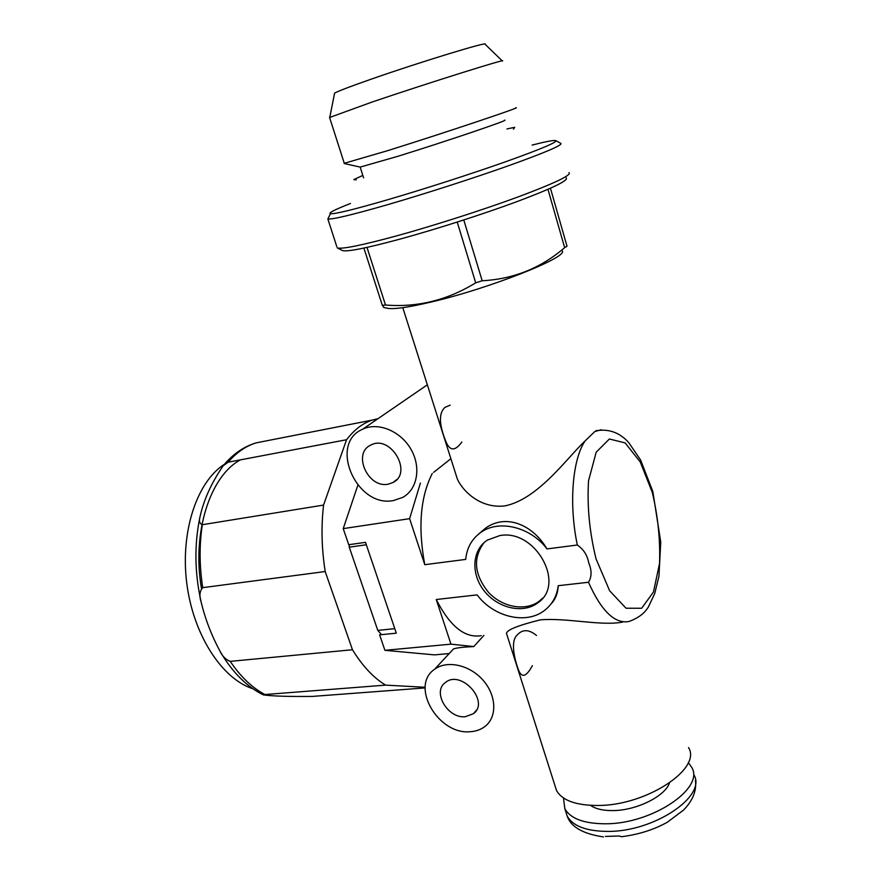 <?xml version="1.0" encoding="UTF-8"?>
<svg xmlns="http://www.w3.org/2000/svg" width="881" height="881" viewBox="0 0 881 881"><rect width="100%" height="100%" fill="white"/><g stroke="black" fill="none" stroke-linecap="round" stroke-linejoin="round"><path stroke-width="1.32" d="M393.609 500.518C356.695 508.348 328.128 443.672 362.686 429.201C377.905 421.812 400.359 430.886 410.799 449.002C421.437 467.029 417.462 489.418 402.716 497.402L393.609 500.518M433.639 472.359L450.874 458.704M461.842 442.009C454.915 451.678 449.442 451.149 445.434 440.412C438.947 423.904 438.793 412.892 444.971 407.374L450.213 405.117M470.234 731.715C438.143 735.062 409.731 685.858 434.52 669.351C446.7 660.023 469.066 664.637 482.568 679.68C496.234 694.602 497.501 716.11 485.673 725.889C481.444 729.402 476.302 731.351 470.234 731.715M532.377 665.651C526.331 676.839 521.717 678.304 518.535 670.045C513.656 657.094 510.815 640.773 517.059 635.157C522.4 629.089 528.886 629.199 536.507 635.476M483.9 635.399L473.769 646.566L450.962 644.154L436.249 599.509L477.128 594.884C493.58 617.152 526.541 625.025 544.81 610.192C552.42 604.168 556.891 596.008 558.213 585.7L588.486 582.264C591.812 576.901 591.9 570.481 588.761 562.992C587.363 555.261 583.552 549.27 577.308 545.009L546.969 548.929C530.946 527.301 499.857 519.482 481.775 531.783C472.216 538.203 466.864 547.409 465.719 559.402L424.774 564.688L409.61 518.667L420.402 483.074M452.327 650.2L453.495 648.945C456.501 647.843 463.263 647.05 473.769 646.566M688.524 747.551C702.091 768.639 646.577 805.542 598.177 805.476C576.031 805.498 562.133 800.488 556.495 790.444L554.986 785.72M622.581 622.107C600.688 626.215 567.518 617.658 540.416 619.839C518.413 625.312 507.104 629.805 506.465 633.318L556.495 790.444M601.316 429.752L594.84 431.536L585.105 440.918C572.463 459.265 568.708 503.756 577.308 545.009M449.211 653.559L434.509 654.88L384.92 650.321L379.612 634.849L396.307 633.175L365.494 542.344L348.744 544.733L343.227 528.622L409.61 518.667M384.92 650.321L450.962 644.154M499.791 535.582L487.369 540.119C471.831 550.118 470.718 574.368 484.495 591.272C498.029 608.342 523.237 614.068 537.806 602.857C566.252 584.136 535.219 528.699 499.791 535.582M343.227 528.622L357.84 485.244M478.163 534.437L485.728 528.027C506.674 513.171 533.357 525.428 546.969 548.929M484.087 542.63C472.656 558.003 474.165 574.621 488.614 592.484C502.555 607.427 525.671 611.59 539.315 601.128L542.597 598.188M432.274 473.471C420.358 496.972 417.858 527.378 424.774 564.688M594.84 431.536L596.844 430.666M455.389 472.888L457.437 479.297C463.626 492.391 481.478 508.778 504.967 505.892C538.17 499.109 566.483 458.516 585.105 440.918M436.249 599.509C449.905 626.314 464.882 638.362 481.191 635.664M465.267 716.738C447.702 718.709 431.91 691.706 445.379 682.555C460.906 669.197 490.1 701.408 473.515 713.654L465.267 716.738M388.18 484.165C367.961 488.625 352.081 453.142 370.857 445.059C390.602 434.135 413.288 472.976 392.882 482.579L388.18 484.165M558.213 585.7C557.882 593.298 555.515 599.344 551.11 603.837M563.488 797.977L564.809 808.615C570.348 818.581 583.795 823.647 605.159 823.79C651.775 824.22 704.932 788.33 691.728 767.384L688.281 762.55M605.39 836.41L619.244 836.025L621.557 836.719C638.67 834.538 653.944 829.704 667.402 822.193L683.535 810.091C692.796 800.631 696.761 790.731 695.406 780.401M590.512 805.366C595.644 808.956 603.177 810.696 613.099 810.586C636.357 810.487 664.968 796.358 669.439 783.033M463.78 219.964L482.182 280.753C513.381 279.145 540.868 268.11 564.655 247.66L547.96 189.338M562.397 251.063C566.957 257.704 489.704 288.252 432.45 301.731C408.046 307.524 392.816 309.66 386.759 308.13L383.896 307.546L382.321 305.333L385.504 305.013C417.352 307.601 447.416 300.201 475.696 282.834L457.228 222.078M566.186 177.852C568.862 180.308 552.618 188.171 517.455 201.441C483.24 214.138 435.875 229.313 399.809 239.158C366.199 248.211 347.081 251.999 342.445 250.545L342.103 250.38M550.438 188.237L567.012 246.206L564.655 247.66M482.182 280.753L475.696 282.834M363.886 248.068L382.321 305.333M366.992 247.396L385.504 305.013M502.258 60.899L485.079 44.259C489.451 40.889 420.689 61.846 371.947 78.905C350.297 86.47 337.841 91.228 334.582 93.155L334.461 93.771M502.39 61.02C508.403 57.838 429.157 82.704 372.718 101.811L329.593 117.492M515.627 107.845C525.12 105.863 445.742 132.491 387.948 150.574L344.273 163.304M504.406 120.234C512.279 118.946 445.885 141.467 397.342 156.455L360.175 167.093L344.185 163.514M532.113 145.079C545.614 141.621 553.466 140.112 555.658 140.553C558.003 141.907 541.386 148.955 505.804 161.686C471.181 173.931 423.519 189.283 387.42 199.822C353.81 209.557 334.813 214.193 330.452 213.731C328.117 213.048 334.78 209.634 350.451 203.489M555.977 140.729L560.734 143.317C563.344 144.792 546.242 152.16 509.427 165.419C473.604 178.171 424.135 194.084 386.737 204.932C351.915 214.92 332.291 219.6 327.864 218.973L336.806 246.658M568.994 172.632C571.868 175.011 555.074 183.05 518.612 196.738C483.096 209.854 433.881 225.635 396.505 235.91C361.684 245.347 341.949 249.345 337.313 247.902L337.192 247.858M377.431 419.081L256.206 442.857C245.942 445.973 236.582 452.416 228.124 462.195L223.179 465.774C211.473 482.799 203.753 499.813 200.009 516.817C198.776 520.979 199.547 523.611 202.322 524.713L323.569 505.077C321.08 526.42 321.62 548.566 325.188 571.538L352.466 649.749C362.565 666.124 373.621 677.907 385.636 685.121L425.182 687.279M228.124 462.195L346.563 439.729L323.569 505.077M394.776 628.66L377.784 630.4L349.261 547.167L366.309 544.766M349.151 544.667L349.261 547.167M377.784 630.4L381.605 634.65M376.914 418.904L372.454 420.05C362.917 423.078 354.294 429.631 346.563 439.729M202.322 524.713C199.249 544.998 199.381 565.976 202.729 587.66C199.657 591.041 199.117 595.82 201.121 602.009C205.119 618.792 211.44 635.256 220.096 651.389C222.475 656.356 225.844 659.682 230.216 661.367C240.645 676.762 252.208 687.819 264.906 694.536L263.375 694.9C272.769 696.155 289.089 696.662 312.348 696.419L425.138 687.907M202.729 587.66L325.188 571.538M230.216 661.367L352.466 649.749M264.906 694.536L385.636 685.121M224.435 464.276C197.157 481.577 180.22 531.199 186.728 582.925C193.115 634.661 221.913 678.932 252.924 688.755M588.486 582.264C601.316 611.007 614.806 624.089 628.957 621.501C642.194 616.689 646.39 610.048 648.328 607.086L654.77 593.431L658.955 576.196L660.75 542.156L652.843 491.543L640.608 460.025L628.759 442.614C620.081 432.901 609.564 428.882 597.208 430.545L595.919 430.765M596.03 558.84L609.641 590.788L626.039 608.22L641.654 608.264L653.471 592.01L659.539 563.455C660.387 540.031 657.964 516.31 652.259 492.314L640.289 462.051L625.114 442.89L609.377 439.002L596.195 452.195L588.541 480.784C587.01 506.135 589.499 532.157 596.03 558.84M565.646 811.247L567.155 815.982C572.716 826.048 586.173 831.19 607.527 831.411C654.12 831.994 707.146 795.972 693.887 774.806M240.469 459.849C210.372 475.74 191.717 532.168 201.452 588.321M362.686 429.201L427.351 384.799M434.52 669.351L453.495 648.945M485.728 528.027L481.775 531.783M537.806 602.857L539.315 601.128M473.515 713.654L476.456 710.13M392.882 482.579L396.747 479.561M457.437 479.297L402.793 307.678M564.809 808.615L567.155 815.982C570.866 826.918 582.969 833.9 603.452 836.906M334.582 93.155L329.846 117.085M344.339 163.503L329.516 117.261M363.6 177.863L360.175 167.093M356.232 179.856L353.81 179.603L362.818 175.418M506.938 128.956L514.702 127.327L513.458 129.199M330.452 213.731L327.864 218.973M342.445 250.545L337.313 247.902M263.375 694.9C246.68 686.629 232.309 672.214 220.261 651.665M201.066 601.745C194.591 572.452 194.227 544.183 199.987 516.927M223.179 465.774C232.771 454.178 243.784 446.535 256.206 442.857L372.454 420.05"/></g></svg>
